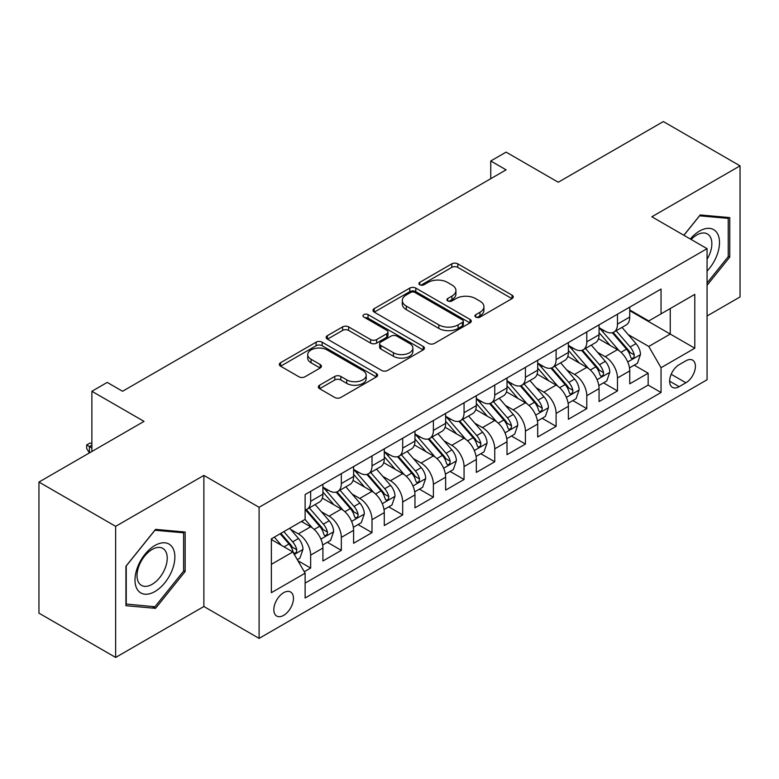 <?xml version="1.0" encoding="UTF-8"?>
<svg xmlns="http://www.w3.org/2000/svg" width="779" height="779" viewBox="0 0 779 779"><rect width="100%" height="100%" fill="white"/><g stroke="black" fill="none" stroke-linecap="round" stroke-linejoin="round"><path stroke-width="1.17" d="M475.803 317.102A2.98 1.724 0 0 0 480.02 317.102L512.017 298.62A4.255 2.464 0 0 0 513.264 296.887A4.255 2.464 0 0 0 512.017 295.144L457.809 263.847A4.255 2.464 0 0 0 451.791 263.847L419.784 282.319A2.98 1.724 0 0 0 418.917 283.537A2.98 1.724 0 0 0 419.784 284.754A2.98 1.724 0 0 0 424 284.754L428.148 282.368A13.633 7.868 0 0 1 447.419 282.368L451.937 284.978A13.633 7.868 0 0 1 455.929 290.538A13.633 7.868 0 0 1 451.937 296.098L447.798 298.493A2.98 1.724 0 0 0 446.922 299.711A2.98 1.724 0 0 0 447.798 300.928A2.98 1.724 0 0 0 452.015 300.928L456.153 298.532A13.633 7.868 0 0 1 475.424 298.532L479.942 301.142A13.633 7.868 0 0 1 483.934 306.712A13.633 7.868 0 0 1 479.942 312.272L475.803 314.667A2.98 1.724 0 0 0 474.927 315.885A2.98 1.724 0 0 0 475.803 317.102L475.803 314.667M283.644 615.361A13.886 8.014 120 0 0 292.719 603.121A13.886 8.014 120 0 0 290.586 592.001A13.886 8.014 120 0 0 283.644 592.683A13.886 8.014 120 0 0 274.578 604.923A13.886 8.014 120 0 0 276.701 616.053A13.886 8.014 120 0 0 283.644 615.361M319.575 385.216A4.255 2.464 0 0 0 318.329 386.959A4.255 2.464 0 0 0 319.575 388.692L334.785 397.475A4.255 2.464 0 0 0 340.803 397.475L376.345 376.958A4.255 2.464 0 0 0 377.591 375.215A4.255 2.464 0 0 0 376.345 373.482L322.136 342.176A4.255 2.464 0 0 0 316.108 342.176L280.567 362.702A4.255 2.464 0 0 0 279.32 364.436A4.255 2.464 0 0 0 280.567 366.179L298.941 376.783A4.255 2.464 0 0 0 304.969 376.783L320.179 368A4.255 2.464 0 0 0 321.425 366.266A4.255 2.464 0 0 0 320.179 364.523L311.064 359.265A11.393 6.583 0 0 1 307.724 354.611A11.393 6.583 0 0 1 314.765 348.534A11.393 6.583 0 0 1 327.18 349.966L362.868 370.57A11.393 6.583 0 0 1 366.198 375.215A11.393 6.583 0 0 1 359.168 381.291A11.393 6.583 0 0 1 346.752 379.87L340.803 376.432A4.255 2.464 0 0 0 334.785 376.432L319.575 385.216L319.575 388.692M707.069 315.982L740.05 296.945L740.05 165.849L663.348 121.563L558.251 182.237L506.097 152.129L490.751 160.98L506.097 169.841L122.556 391.272L107.22 382.411L91.873 391.272L91.873 451.499M115.652 526.341L115.652 657.437L203.874 606.5L203.874 475.414L115.652 526.341L38.95 482.055L144.037 421.381L91.873 391.272M203.874 475.414L259.095 507.304L707.069 248.667L707.069 379.762L259.095 638.39L259.095 507.304M740.05 165.849L651.838 216.786L707.069 248.667M428.45 343.393A4.255 2.464 0 0 0 434.468 343.393L470.01 322.876A4.255 2.464 0 0 0 471.256 321.143A4.255 2.464 0 0 0 470.01 319.4L415.801 288.103A4.255 2.464 0 0 0 409.773 288.103L374.232 308.62A4.255 2.464 0 0 0 372.985 310.363A4.255 2.464 0 0 0 374.232 312.097L428.45 343.393M365.039 317.744A2.98 1.724 0 0 1 368.058 318.163L368.058 314.619L423.172 346.441A4.255 2.464 0 0 1 424.419 348.184A4.255 2.464 0 0 1 423.172 349.917L387.64 370.434A4.255 2.464 0 0 1 381.613 370.434L327.404 339.138L327.404 335.661A4.255 2.464 0 0 0 326.158 337.395A4.255 2.464 0 0 0 327.404 339.138M327.404 335.661L342.614 326.878A4.255 2.464 0 0 1 348.632 326.878L370.619 339.576A4.255 2.464 0 0 0 376.647 339.576L386.735 333.743A4.255 2.464 0 0 0 387.981 332.01A4.255 2.464 0 0 0 386.735 330.267L363.842 317.053A2.98 1.724 0 0 1 362.975 315.836A2.98 1.724 0 0 1 364.815 314.249A2.98 1.724 0 0 1 368.058 314.619M115.652 657.437L38.95 613.151L38.95 482.055M304.277 571.737L310.646 568.066L297.909 560.714M290.664 529.428L298.376 533.878A17.352 10.02 60 0 1 310.646 555.135L322.915 548.046L322.915 560.977L341.329 550.344L327.365 542.291M321.347 511.715L329.059 516.156A17.352 10.02 60 0 1 341.329 537.413L353.598 530.333L353.598 543.265L372.011 532.632L358.048 524.569M352.03 493.993L359.742 498.443A17.352 10.02 60 0 1 372.011 519.7L384.281 512.621L384.281 525.552L402.694 514.919L388.731 506.856M382.713 476.281L390.425 480.731A17.352 10.02 60 0 1 402.694 501.988L414.964 494.899L414.964 507.83L433.377 497.206L419.414 489.144M413.396 458.568L421.108 463.018A17.352 10.02 60 0 1 433.377 484.275L445.646 477.186L445.646 490.118L464.06 479.494L450.096 471.431M444.079 440.856L451.781 445.306A17.352 10.02 60 0 1 464.06 466.563L476.329 459.474L476.329 472.405L494.743 461.772L480.779 453.719M474.762 423.143L482.464 427.583A17.352 10.02 60 0 1 494.743 448.84L507.012 441.761L507.012 454.693L525.426 444.059L511.462 435.997M505.444 405.421L513.147 409.871A17.352 10.02 60 0 1 525.426 431.128L537.695 424.039L537.695 436.98L556.109 426.347L542.145 418.284M536.127 387.708L543.83 392.158A17.352 10.02 60 0 1 556.109 413.415L568.378 406.326L568.378 419.258L586.791 408.634L572.828 400.572M566.81 369.996L574.513 374.446A17.352 10.02 60 0 1 586.791 395.703L599.061 388.614L599.061 401.545L617.474 390.922L617.474 377.99A17.352 10.02 -120 0 0 605.195 356.724L597.493 352.283M603.511 382.859L617.474 390.922M322.915 548.046A17.352 10.02 -120 0 0 310.646 526.789L301.444 521.472M353.598 530.333A17.352 10.02 -120 0 0 341.329 509.076L322.35 498.122M384.281 512.621A17.352 10.02 -120 0 0 372.011 491.354L353.033 480.4M414.964 494.899A17.352 10.02 -120 0 0 402.694 473.642L383.716 462.687M445.646 477.186A17.352 10.02 -120 0 0 433.377 455.929L414.399 444.975M476.329 459.474A17.352 10.02 -120 0 0 464.06 438.217L445.082 427.262M507.012 441.761A17.352 10.02 -120 0 0 494.743 420.504L475.765 409.55M537.695 424.039A17.352 10.02 -120 0 0 525.426 402.782L506.447 391.827M568.378 406.326A17.352 10.02 -120 0 0 556.109 385.069L537.13 374.115M599.061 388.614A17.352 10.02 -120 0 0 586.791 367.357L567.813 356.402M685.9 360.804L679.142 364.699A13.447 7.771 120 0 0 670.359 376.549A13.447 7.771 120 0 0 672.423 387.329A13.447 7.771 120 0 0 679.142 386.666L685.9 382.771A13.447 7.771 120 0 0 694.683 370.911A13.447 7.771 120 0 0 692.619 360.141A13.447 7.771 120 0 0 685.9 360.804M271.374 564.347L292.846 551.941L305.125 573.198L305.125 597.999L661.04 392.509L661.04 367.707L648.771 346.451L628.176 334.571M305.125 573.198L271.374 592.683L271.374 538.834L305.125 519.35L305.125 494.548L661.04 289.058L661.04 313.859L694.79 294.374L694.79 348.223L661.04 367.707M322.915 487.109L329.059 490.653A17.352 10.02 60 0 0 337.735 491.51L350.005 484.421A17.352 10.02 -120 0 0 353.598 476.475L353.598 466.553M353.598 469.396L359.742 472.931A17.352 10.02 60 0 0 368.418 473.798L380.688 466.709A17.352 10.02 -120 0 0 384.281 458.763L384.281 448.84M384.281 451.674L390.425 455.218A17.352 10.02 60 0 0 399.101 456.085L411.37 448.996A17.352 10.02 -120 0 0 414.964 441.05L414.964 431.128M414.964 433.961L421.108 437.506A17.352 10.02 60 0 0 429.784 438.363L442.053 431.284A17.352 10.02 -120 0 0 445.646 423.338L445.646 413.415M445.646 416.249L451.781 419.793A17.352 10.02 60 0 0 460.467 420.65L472.736 413.561A17.352 10.02 -120 0 0 476.329 405.616L476.329 395.703M476.329 398.536L482.464 402.081A17.352 10.02 60 0 0 491.15 402.938L503.419 395.849A17.352 10.02 -120 0 0 507.012 387.903L507.012 377.981M507.012 380.824L513.147 384.359A17.352 10.02 60 0 0 521.833 385.225L534.102 378.136A17.352 10.02 -120 0 0 537.695 370.191L537.695 360.268M537.695 363.102L543.83 366.646A17.352 10.02 60 0 0 552.515 367.503L564.785 360.424A17.352 10.02 -120 0 0 568.378 352.478L568.378 342.556M568.378 345.389L574.513 348.934A17.352 10.02 60 0 0 583.198 349.79L595.468 342.711A17.352 10.02 -120 0 0 599.061 334.766L599.061 324.843M305.125 583.12L648.157 385.069L648.157 373.199L629.744 383.833L629.744 370.901A17.352 10.02 -120 0 0 617.474 349.644L598.496 338.69M599.061 327.677L605.195 331.221A17.352 10.02 -120 0 0 613.881 332.078A17.352 10.02 -120 0 0 617.474 324.132L617.474 314.21M613.881 332.078L626.15 324.989A17.352 10.02 -120 0 0 629.744 317.043L629.744 307.13M310.646 491.354L310.646 501.277A17.352 10.02 60 0 1 307.053 509.223A17.352 10.02 60 0 1 305.125 509.924M307.053 509.223L319.322 502.134A17.352 10.02 -120 0 0 322.915 494.188L322.915 484.275M341.329 473.642L341.329 483.564A17.352 10.02 60 0 1 337.735 491.51M372.011 455.929L372.011 465.852A17.352 10.02 60 0 1 368.418 473.798M402.694 438.217L402.694 448.139A17.352 10.02 60 0 1 399.101 456.085M433.377 420.504L433.377 430.417A17.352 10.02 60 0 1 429.784 438.363M464.06 402.782L464.06 412.704A17.352 10.02 60 0 1 460.467 420.65M494.743 385.069L494.743 394.992A17.352 10.02 60 0 1 491.15 402.938M525.426 367.357L525.426 377.279A17.352 10.02 60 0 1 521.833 385.225M556.109 349.644L556.109 359.567A17.352 10.02 60 0 1 552.515 367.503M586.791 331.932L586.791 341.845A17.352 10.02 60 0 1 583.198 349.79M586.791 395.703L586.791 408.634M556.109 413.415L556.109 426.347M525.426 431.128L525.426 444.059M494.743 448.84L494.743 461.772M464.06 466.563L464.06 479.494M433.377 484.275L433.377 497.206M402.694 501.988L402.694 514.919M372.011 519.7L372.011 532.632M341.329 537.413L341.329 550.344M310.646 555.135L310.646 568.066M292.846 551.941L271.374 539.545M648.771 346.451L670.252 334.055L670.252 308.542L694.79 294.374M629.744 310.675L694.79 348.223M629.744 309.964L648.771 320.948L661.04 313.859M203.874 606.5L259.095 638.39M490.751 160.98L490.751 178.693M634.194 365.147L648.157 373.199M648.157 385.069L661.04 392.509M707.069 285.318L729.767 257.07L729.767 217.594L700.165 214.946L683.835 235.258M125.935 605.692L155.547 608.341L185.149 571.504L185.149 532.028L155.547 529.379L125.935 566.216L125.935 605.692M728.238 256.184L729.767 257.07M183.62 570.617L185.149 571.504M152.411 606.529L155.547 608.341M476.991 317.52L479.942 315.816A13.633 7.868 0 0 0 483.934 310.256L483.934 306.712M455.929 290.538L455.929 294.082A13.633 7.868 0 0 1 451.937 299.642L448.986 301.346M511.969 298.659L457.809 267.392A4.255 2.464 0 0 0 451.791 267.392L420.981 285.182M469.951 322.915L415.801 291.648A4.255 2.464 0 0 0 409.773 291.648L374.29 312.136M462.483 322.36A2.98 1.724 0 0 0 463.349 321.143A2.98 1.724 0 0 0 462.483 319.926L414.895 292.446A2.98 1.724 0 0 0 410.679 292.446L406.307 294.968A13.633 7.868 0 0 0 402.315 300.538A13.633 7.868 0 0 0 406.307 306.098L438.84 324.882A13.633 7.868 0 0 0 458.11 324.882L462.483 322.36L462.483 325.904A2.98 1.724 0 0 0 463.349 324.687L463.349 321.143M402.315 300.538L402.315 304.083A13.633 7.868 0 0 0 406.307 309.643L406.307 306.098M462.483 325.904L458.11 328.426A13.633 7.868 0 0 1 438.84 328.426L406.307 309.643M327.462 339.167L342.614 330.423L342.614 326.878M387.981 332.01L387.981 335.554A4.255 2.464 0 0 1 386.735 337.288L376.647 343.111A4.255 2.464 0 0 1 370.619 343.111L348.632 330.423A4.255 2.464 0 0 0 342.614 330.423M368.058 318.163L423.114 349.946M393.434 352.741A11.393 6.583 0 0 0 405.849 354.172A11.393 6.583 0 0 0 412.88 348.096A11.393 6.583 0 0 0 409.55 343.442L396.969 336.177A4.255 2.464 0 0 0 390.951 336.177L380.863 342.01A4.255 2.464 0 0 0 379.616 343.743A4.255 2.464 0 0 0 380.863 345.487L393.434 352.741L393.434 356.285A11.393 6.583 0 0 0 405.849 357.717A11.393 6.583 0 0 0 412.88 351.631L412.88 348.096M379.616 343.743L379.616 347.288A4.255 2.464 0 0 0 380.863 349.031L380.863 345.487M393.434 356.285L380.863 349.031M366.198 375.215L366.198 378.76A11.393 6.583 0 0 1 359.168 384.836A11.393 6.583 0 0 1 346.752 383.414L340.803 379.977A4.255 2.464 0 0 0 334.785 379.977L319.633 388.721M307.724 354.611L307.724 358.155A11.393 6.583 0 0 0 311.064 362.81L311.064 359.265M320.12 368.039L311.064 362.81M376.286 376.987L322.136 345.72A4.255 2.464 0 0 0 316.108 345.72L280.625 366.208M629.49 367.863L637.417 363.287L640.484 354.426A11.5 6.641 -120 0 0 636.005 343.627L621.983 327.394M619.178 350.764L602.556 331.513A33.195 19.163 -120 0 0 599.061 327.862M610.064 345.36L600.765 334.6A27.557 15.911 -120 0 0 599.061 332.75M612.313 332.701L626.491 349.119A11.5 6.641 60 0 1 630.591 357.045L631.428 358.408L632.986 358.184L634.028 356.918L634.272 354.912A11.5 6.641 -120 0 0 630.172 346.996L616.16 330.763M613.151 332.438L628.38 350.073A5.862 3.379 60 0 1 629.86 352.371L634.272 354.912M707.069 271.063A28.21 16.281 120 0 0 719.124 238.355A28.21 16.281 120 0 0 699.552 231.042A28.21 16.281 120 0 0 690.311 238.997M707.069 259.241A21.354 12.328 120 0 0 707.429 233.963A21.354 12.328 120 0 0 696.747 235.024A21.354 12.328 120 0 0 691.168 239.484M683.894 235.297L699.552 215.822L728.238 218.383L728.238 256.632L707.069 282.972M726.34 217.283L728.238 218.383M172.198 570.043A28.21 16.281 120 0 0 164.905 542.807A28.21 16.281 120 0 0 137.659 566.966A28.21 16.281 120 0 0 144.962 594.202A28.21 16.281 120 0 0 172.198 570.043M165.206 568.057A21.354 12.328 120 0 0 162.811 548.397A21.354 12.328 120 0 0 139.061 565.72A21.354 12.328 120 0 0 141.457 585.38A21.354 12.328 120 0 0 165.206 568.057M126.247 604.192L126.247 565.944L154.933 530.256L183.62 532.817L183.62 571.065L154.933 606.753L125.935 604.017M181.721 531.716L183.62 532.817M598.808 385.576L606.734 380.999L609.801 372.138A11.5 6.641 -120 0 0 605.322 361.339L591.3 345.116M588.496 368.477L571.874 349.226A33.195 19.163 -120 0 0 568.378 345.584M579.381 363.082L570.082 352.312A27.557 15.911 -120 0 0 568.378 350.462M581.631 350.414L595.808 366.831A11.5 6.641 60 0 1 599.908 374.757L600.745 376.121L602.303 375.897L603.345 374.641L603.589 372.625A11.5 6.641 -120 0 0 599.489 364.708L585.477 348.476M582.468 350.151L597.697 367.785A5.862 3.379 60 0 1 599.178 370.083L603.589 372.625M568.125 403.288L576.051 398.712L579.118 389.851A11.5 6.641 -120 0 0 574.639 379.061L560.617 362.829M557.813 386.189L541.191 366.948A33.195 19.163 -120 0 0 537.695 363.296M548.698 380.795L539.399 370.025A27.557 15.911 -120 0 0 537.695 368.175M550.948 368.136L565.126 384.553A11.5 6.641 60 0 1 569.225 392.47L570.062 393.833L571.62 393.619L572.662 392.353L572.906 390.347A11.5 6.641 -120 0 0 568.806 382.421L554.794 366.188M551.785 367.863L567.015 385.508A5.862 3.379 60 0 1 568.495 387.796L572.906 390.347M537.442 421.001L545.368 416.424L548.435 407.573A11.5 6.641 -120 0 0 543.956 396.774L529.934 380.541M527.13 403.911L510.508 384.66A33.195 19.163 -120 0 0 507.012 381.009M518.016 398.507L508.716 387.738A27.557 15.911 -120 0 0 507.012 385.887M520.265 385.848L534.443 402.266A11.5 6.641 60 0 1 538.542 410.182L539.38 411.546L540.938 411.331L541.98 410.066L542.223 408.06A11.5 6.641 -120 0 0 538.123 400.133L524.111 383.911M521.102 385.576L536.332 403.22A5.862 3.379 60 0 1 537.812 405.508L542.223 408.06M506.759 438.723L514.685 434.137L517.753 425.285A11.5 6.641 -120 0 0 513.273 414.486L499.251 398.254M496.447 421.624L479.825 402.373A33.195 19.163 -120 0 0 476.329 398.721M487.333 416.22L478.033 405.45A27.557 15.911 -120 0 0 476.329 403.6M489.582 403.561L503.76 419.978A11.5 6.641 60 0 1 507.859 427.895L508.697 429.258L510.255 429.044L511.297 427.778L511.54 425.772A11.5 6.641 -120 0 0 507.441 417.856L493.428 401.623M490.419 403.288L505.649 420.933A5.862 3.379 60 0 1 507.129 423.221L511.54 425.772M476.076 456.436L484.002 451.859L487.07 442.998A11.5 6.641 -120 0 0 482.591 432.199L468.568 415.967M465.764 439.337L449.142 420.085A33.195 19.163 -120 0 0 445.646 416.434M456.65 433.932L447.35 423.172A27.557 15.911 -120 0 0 445.646 421.322M458.899 421.273L473.077 437.691A11.5 6.641 60 0 1 477.176 445.617L478.014 446.98L479.572 446.757L480.614 445.491L480.857 443.485A11.5 6.641 -120 0 0 476.758 435.568L462.745 419.336M459.737 421.011L474.966 438.645A5.862 3.379 60 0 1 476.446 440.943L480.857 443.485M445.393 474.148L453.32 469.571L456.387 460.71A11.5 6.641 -120 0 0 451.908 449.911L437.886 433.689M435.081 457.049L418.459 437.798A33.195 19.163 -120 0 0 414.964 434.156M425.967 451.654L416.668 440.885A27.557 15.911 -120 0 0 414.964 439.035M428.216 438.986L442.394 455.403A11.5 6.641 60 0 1 446.494 463.33L447.331 464.693L448.889 464.469L449.931 463.213L450.184 461.207A11.5 6.641 -120 0 0 446.075 453.281L432.063 437.048M429.054 438.723L444.283 456.358A5.862 3.379 60 0 1 445.763 458.656L450.184 461.207M414.71 491.861L422.637 487.284L425.704 478.423A11.5 6.641 -120 0 0 421.225 467.634L407.203 451.401M404.398 474.762L387.776 455.52A33.195 19.163 -120 0 0 384.281 451.869M395.284 469.367L385.985 458.597A27.557 15.911 -120 0 0 384.281 456.747M397.533 456.708L411.711 473.126A11.5 6.641 60 0 1 415.811 481.042L416.648 482.405L418.206 482.191L419.248 480.925L419.501 478.919A11.5 6.641 -120 0 0 415.392 470.993L401.38 454.761M398.371 456.436L413.61 474.08A5.862 3.379 60 0 1 415.08 476.368L419.501 478.919M384.028 509.573L391.954 504.996L395.021 496.145A11.5 6.641 -120 0 0 390.542 485.346L376.53 469.114M373.716 492.484L357.094 473.233A33.195 19.163 -120 0 0 353.598 469.581M364.601 487.079L355.302 476.31A27.557 15.911 -120 0 0 353.598 474.46M366.851 474.421L381.028 490.838A11.5 6.641 60 0 1 385.128 498.755L385.965 500.118L387.523 499.904L388.565 498.638L388.818 496.632A11.5 6.641 -120 0 0 384.719 488.706L370.697 472.483M367.688 474.148L382.927 491.792A5.862 3.379 60 0 1 384.398 494.081L388.818 496.632M353.345 527.295L361.271 522.709L364.338 513.858A11.5 6.641 -120 0 0 359.859 503.059L345.847 486.826M343.033 510.196L326.411 490.945A33.195 19.163 -120 0 0 322.915 487.294M333.918 504.792L324.619 494.022A27.557 15.911 -120 0 0 322.915 492.172M336.168 492.133L350.346 508.551A11.5 6.641 60 0 1 354.445 516.467L355.282 517.831L356.84 517.616L357.882 516.35L358.136 514.344A11.5 6.641 -120 0 0 354.036 506.428L340.014 490.195M337.005 491.861L352.244 509.505A5.862 3.379 60 0 1 353.715 511.793L358.136 514.344M322.662 545.008L330.588 540.431L333.655 531.57A11.5 6.641 -120 0 0 329.176 520.771L315.164 504.539M312.35 527.909L305.008 519.408M303.235 522.505L302.038 521.132M305.485 509.846L319.663 526.263A11.5 6.641 60 0 1 323.762 534.19L324.6 535.553L326.158 535.329L327.199 534.063L327.453 532.057A11.5 6.641 -120 0 0 323.353 524.14L309.331 507.908M306.322 509.583L321.561 527.217A5.862 3.379 60 0 1 323.032 529.516L327.453 532.057M297.296 559.643L299.905 558.144L302.973 549.283A11.5 6.641 -120 0 0 298.493 538.484L289.671 528.269M281.433 545.349L274.325 537.13M272.553 540.227L271.374 538.854M280.158 533.761L288.98 543.976A11.5 6.641 60 0 1 293.079 551.902L293.917 553.265L295.475 553.041L296.517 551.785L296.77 549.779A11.5 6.641 -120 0 0 292.67 541.853L283.838 531.638M280.868 533.352L290.879 544.93A5.862 3.379 60 0 1 292.349 547.228L296.77 549.779M91.873 445.121L89.419 446.542L91.873 447.954M86.664 444.945L89.419 446.542L89.419 452.92L86.664 448.49L86.664 444.945L89.731 443.173L91.873 443.251M298.376 533.878L310.646 526.789M329.059 516.156L341.329 509.076M359.742 498.443L372.011 491.354M390.425 480.731L402.694 473.642M421.108 463.018L433.377 455.929M451.781 445.306L464.06 438.217M482.464 427.583L494.743 420.504M513.147 409.871L525.426 402.782M543.83 392.158L556.109 385.069M574.513 374.446L586.791 367.357M605.195 356.724L617.474 349.644M617.474 324.132L629.744 317.043M310.646 501.277L322.915 494.188M341.329 483.564L353.598 476.475M372.011 465.852L384.281 458.763M402.694 448.139L414.964 441.05M433.377 430.417L445.646 423.338M464.06 412.704L476.329 405.616M494.743 394.992L507.012 387.903M525.426 377.279L537.695 370.191M556.109 359.567L568.378 352.478M586.791 341.845L599.061 334.766M617.474 377.99L629.744 370.901M671.177 374.271L685.9 382.771M669.628 381.174L679.142 386.666M479.942 315.816L479.942 312.272M447.798 300.928L447.798 298.493M451.937 299.642L451.937 296.098M419.784 284.754L419.784 282.319M451.791 267.392L451.791 263.847M457.809 267.392L457.809 263.847M512.017 298.62L512.017 295.144M374.232 312.097L374.232 308.62M409.773 291.648L409.773 288.103M415.801 291.648L415.801 288.103M470.01 322.876L470.01 319.4M438.84 328.426L438.84 324.882M458.11 328.426L458.11 324.882M348.632 330.423L348.632 326.878M370.619 343.111L370.619 339.576M376.647 343.111L376.647 339.576M386.735 337.288L386.735 333.743M423.172 349.917L423.172 346.441M334.785 379.977L334.785 376.432M340.803 379.977L340.803 376.432M346.752 383.414L346.752 379.87M320.179 368L320.179 364.523M280.567 366.179L280.567 362.702M316.108 345.72L316.108 342.176M322.136 345.72L322.136 342.176M376.345 376.958L376.345 373.482M627.738 361.962L640.406 354.649M602.556 331.513L604.134 330.608M630.172 346.996L636.005 343.627M621.009 352.283L626.491 349.119M597.055 379.675L609.723 372.362M571.874 349.226L573.451 348.32M599.489 364.708L605.322 361.339M590.326 369.996L595.808 366.831M566.372 397.397L579.04 390.075M541.191 366.948L542.768 366.033M568.806 382.421L574.639 379.061M559.643 387.718L565.126 384.553M535.689 415.11L548.358 407.787M510.508 384.66L512.085 383.745M538.123 400.133L543.956 396.774M528.96 405.431L534.443 402.266M505.006 432.822L517.675 425.509M479.825 402.373L481.403 401.458M507.441 417.856L513.273 414.486M498.278 423.143L503.76 419.978M474.323 450.535L486.992 443.222M449.142 420.085L450.72 419.18M476.758 435.568L482.591 432.199M467.595 440.856L473.077 437.691M443.641 468.247L456.309 460.934M418.459 437.798L420.037 436.892M446.075 453.281L451.908 449.911M436.912 458.578L442.394 455.403M412.958 485.969L425.626 478.647M387.776 455.52L389.354 454.605M415.392 470.993L421.225 467.634M406.229 476.29L411.711 473.126M382.275 503.682L394.943 496.359M357.094 473.233L358.671 472.317M384.719 488.706L390.542 485.346M375.546 494.003L381.028 490.838M351.592 521.394L364.26 514.082M326.411 490.945L327.988 490.03M354.036 506.428L359.859 503.059M344.863 511.715L350.346 508.551M320.909 539.107L333.578 531.794M323.353 524.14L329.176 520.771M314.18 529.428L319.663 526.263M294.306 554.463L302.895 549.507M292.67 541.853L298.493 538.484M284.023 546.848L288.98 543.976"/></g></svg>

